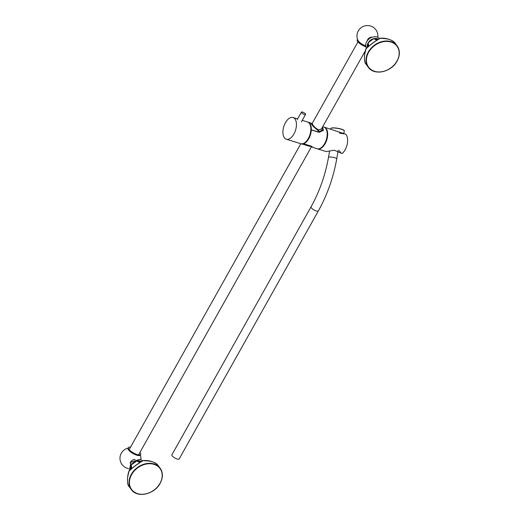 <?xml version="1.0" encoding="UTF-8"?>
<svg xmlns="http://www.w3.org/2000/svg" width="520" height="520" viewBox="0 0 520 520"><rect width="100%" height="100%" fill="white"/><g stroke="black" fill="none" stroke-linecap="round" stroke-linejoin="round"><path stroke-width="0.78" d="M364.709 54.502L366.028 48.711C370.286 44.629 374.991 41.158 380.133 38.298L380.393 38.214C386.178 37.895 390.969 39.397 394.778 42.712L394.797 42.738C392.457 39.956 387.647 38.467 380.38 38.279C375.089 41.164 370.272 44.72 365.937 48.939C363.981 55.932 363.968 60.97 365.918 64.051L368.277 67.23A17.947 14.027 -36.6 0 1 368.271 52.078A17.947 14.027 -36.6 0 1 397.098 45.832A17.947 14.027 -36.6 0 1 397.104 60.989M368.667 46.3L368.186 42.725L373.718 38.643L377.007 40.138M377.741 39.689L374.101 38.558M367.991 43.069L367.985 46.904M368.186 42.725L368.803 46.176M376.851 40.235L373.718 38.643M380.374 38.279L385.899 38.721M365.957 64.109L365.918 64.051C364.468 63.193 363.571 56.154 365.872 48.932L365.872 48.932A0.416 0.384 -107.4 0 1 365.944 48.815M365.872 48.932A0.416 0.416 0 0 1 365.989 48.737C370.435 44.505 375.161 41.022 380.172 38.272A0.416 0.416 0 0 1 380.393 38.214L380.4 38.239M127.712 476.814L129.038 471.022C133.296 466.947 137.995 463.476 143.143 460.616L143.403 460.531C149.181 460.207 153.978 461.708 157.787 465.023L157.807 465.049C155.46 462.267 150.657 460.785 143.39 460.597C138.099 463.476 133.282 467.031 128.947 471.25C126.984 478.25 126.978 483.288 128.928 486.369L131.281 489.541A17.947 14.027 -36.6 0 1 131.274 474.39A17.947 14.027 -36.6 0 1 160.102 468.15A17.947 14.027 -36.6 0 1 160.108 483.301M131.671 468.618L131.19 465.043L136.721 460.954L140.017 462.449M140.751 462L137.105 460.876A7.228 5.649 143.4 0 1 140.27 461.019A7.228 5.649 143.4 0 1 141.479 461.572M131.001 465.381L130.995 469.216M136.708 460.967A7.228 5.649 143.4 0 0 131.209 465.029L131.814 468.488M139.861 462.547L136.721 460.954M143.383 460.59L148.902 461.032M128.966 486.421L128.928 486.369A0.416 0.377 -36.2 0 0 128.921 486.369A0.416 0.377 -36.2 0 0 128.928 486.369A0.416 0.416 0 0 0 128.928 486.369C127.478 485.505 126.575 478.472 128.882 471.244L128.947 471.25M128.953 471.126A0.416 0.384 -107.4 0 0 128.908 471.244A0.416 0.416 0 0 1 128.999 471.049C133.445 466.824 138.171 463.333 143.182 460.584A0.416 0.416 0 0 1 143.403 460.531L143.41 460.558M377.845 37.212A10.472 10.472 0 0 0 359.593 29.081A10.472 10.472 0 0 0 357.91 40.326A6.728 2.087 29.3 0 0 365.553 45.799M372.138 37.135A4.238 3.308 143.4 0 0 367.172 40.82M135.142 459.453A4.238 3.308 143.4 0 0 130.182 463.132M302.614 112.106A2.366 0.734 -150.7 0 1 304.766 113.263A2.366 0.734 -150.7 0 1 305.552 114.445A2.366 0.734 -150.7 0 1 304.369 114.478A2.366 0.734 -150.7 0 1 302.218 113.321A2.366 0.734 -150.7 0 1 301.431 112.132A2.366 0.734 -150.7 0 1 302.614 112.106M319.026 131.456L319.495 131.521M322.829 129.87L322.381 127.309M321.828 128.297L321.646 128.928L318.689 129.818A11.362 6.149 107.2 0 1 318.78 131.385M318.305 131.242A11.362 6.149 107.2 0 0 318.208 129.669C315.692 128.238 313.814 126.51 312.572 124.488L312.169 123.5L310.681 123.071M309.978 146.055A11.362 6.149 107.2 0 1 308.971 146.133L305.364 145.054M318.689 129.818L318.279 130.546M309.543 146.12L312.709 147.297M310.459 146.204A11.362 6.149 107.2 0 1 309.452 146.282M311.129 146.425L310.719 146.282M319.397 148.668A11.07 5.993 -72.8 0 0 326.768 139.347A11.07 5.993 -72.8 0 0 325.669 128.394M286.312 139.23A11.368 6.156 -72.8 0 0 293.897 134.069A11.368 6.156 -72.8 0 0 293.026 117.513A11.368 6.156 -72.8 0 0 285.441 122.681A11.368 6.156 -72.8 0 0 286.312 139.23L300.729 143.689A11.368 6.156 -72.8 0 0 308.315 138.522A11.368 6.156 -72.8 0 0 307.444 121.966L302.231 120.361M311.116 146.445A11.368 6.156 -72.8 0 0 311.578 146.334L311.279 146.166M319.065 132.281L319.507 131.501L322.855 129.825L322.439 127.212M310.713 145.977L311.155 146.172A11.368 6.156 107.2 0 1 310.694 146.289L301.21 143.839A11.368 6.156 -72.8 0 0 303.485 143.787L303.726 143.351M310.843 123.117L313.092 126.315L319.026 131.443A11.368 6.156 107.2 0 1 319.014 132.158L311.324 129.812A11.368 6.156 -72.8 0 0 307.925 122.116A11.368 6.156 -72.8 0 0 307.684 122.051M310.791 127.595A10.647 5.765 107.2 0 1 310.863 130.637L311.324 129.812M322.543 127.023L323.317 130.227L319.501 132.216A11.368 6.156 -72.8 0 0 319.507 131.501M310.694 146.016L303.485 143.787M340.893 152.854L339.287 150.716M344.116 133.868L339.43 133.113M340.516 152.737L340.847 152.698M317.311 148.805A11.368 6.156 -72.8 0 0 317.551 148.889L326.293 151.593L334.074 150.183L342.245 153.517A11.368 6.156 -72.8 0 0 347.347 143.455A11.368 6.156 -72.8 0 0 345.605 134.167L324.266 127.166A11.368 6.156 -72.8 0 0 324.019 127.101M317.551 148.889A11.368 6.156 -72.8 0 0 327.405 137.287A11.368 6.156 -72.8 0 0 324.266 127.166M322.556 127.004L323.382 130.292L318.526 132.151L311.317 129.922A11.368 6.156 107.2 0 1 308.796 138.671A11.368 6.156 107.2 0 1 303.557 143.761L310.765 145.99L313.553 147.622M322.725 126.692L323.784 127.023A11.368 6.156 107.2 0 1 324.656 143.572A11.368 6.156 107.2 0 1 317.07 148.74L313.625 147.673M357.519 39.331L357.221 39.858A7.027 2.178 29.3 0 0 359.431 43.277A7.027 2.178 29.3 0 0 365.651 46.716M357.526 39.351A7.027 2.178 29.3 0 0 365.56 45.91M130.54 447.168A7.027 2.178 29.3 0 0 128.414 447.584L128.056 448.227A7.027 2.178 29.3 0 0 130.397 451.757A7.027 2.178 29.3 0 0 136.799 455.188A7.027 2.178 29.3 0 0 140.316 455.111L140.68 454.46A7.027 2.178 29.3 0 0 139.925 452.439M128.414 447.584A7.027 2.178 29.3 0 0 130.761 451.113A7.027 2.178 29.3 0 0 137.163 454.545A7.027 2.178 29.3 0 0 140.68 454.46M344.26 131.04A6.877 1.333 -170.1 0 0 344.305 130.936A6.877 1.333 -170.1 0 0 344.221 130.644A6.877 1.333 -170.1 0 0 337.76 128.434A6.877 1.333 -170.1 0 0 330.941 128.336A6.877 1.333 -170.1 0 0 330.811 128.459A6.877 1.333 -170.1 0 0 330.759 128.583L330.681 129.155M331.052 128.271A6.702 1.3 9.9 0 1 331.136 128.206A6.702 1.3 9.9 0 1 337.786 128.297A6.702 1.3 9.9 0 1 344.078 130.448A6.702 1.3 9.9 0 1 344.136 130.546M336.746 158.782A4.186 0.812 9.9 0 0 335.01 157.794A4.186 0.812 9.9 0 0 330.785 157.02A4.186 0.812 9.9 0 0 328.49 157.352C325.332 175.084 319.521 191.575 311.051 206.823L171.873 454.831A4.186 1.3 29.3 0 0 172.166 455.845A4.186 1.3 29.3 0 0 176.007 458.575A4.186 1.3 29.3 0 0 179.179 458.933L318.357 210.925C327.301 194.825 333.431 177.45 336.746 158.782L338.228 150.228M396.975 61.061A17.648 13.793 143.4 0 0 391.007 42.048A17.648 13.793 143.4 0 0 368.622 52.299A17.648 13.793 143.4 0 0 374.582 71.311A17.648 13.793 143.4 0 0 396.975 61.061M397.053 61.081A17.947 14.027 -36.6 0 1 368.277 67.23C374.029 75.959 391.456 72.169 397.124 61.061C400.114 55.361 400.107 50.284 397.098 45.832L394.778 42.712M159.984 483.379A17.648 13.793 143.4 0 0 154.017 464.366A17.648 13.793 143.4 0 0 131.625 474.611A17.648 13.793 143.4 0 0 137.592 493.63A17.648 13.793 143.4 0 0 159.984 483.379M160.056 483.392A17.947 14.027 -36.6 0 1 131.281 489.541C137.04 498.277 154.466 494.488 160.134 483.373C163.124 477.672 163.111 472.596 160.102 468.15L157.787 465.023M378.476 39.254A7.228 5.649 143.4 0 0 377.26 38.701A7.228 5.649 143.4 0 0 374.114 38.565M373.698 38.656A7.228 5.649 143.4 0 0 368.199 42.712M367.991 43.089A7.228 5.649 143.4 0 0 367.361 47.47M131.001 465.4A7.228 5.649 143.4 0 0 130.37 469.788M311.051 206.823A4.186 1.3 29.3 0 0 311.337 207.831A4.186 1.3 29.3 0 0 316.257 210.971A4.186 1.3 29.3 0 0 318.357 210.925M129.168 449.612L300.827 143.715M312.046 123.715L357.975 41.886M138.554 454.883L311.376 146.913M321.172 129.46L365.443 50.57M366.275 48.47L365.599 44.675L366.321 42.257L367.523 40.359L369.635 38.409L371.651 37.316L374.901 36.641L377.169 36.959L379.743 38.513M129.285 470.788L131.079 462.059L140.179 459.271L142.753 460.831M128.122 448.11A10.472 10.472 0 0 0 128.602 468.624M140.855 459.524A10.472 10.472 0 0 0 140.381 454.994M305.552 114.445L301.373 121.888M301.431 112.132L297.252 119.574M297.615 118.931L293.026 117.513M310.603 122.948L307.925 122.116M322.927 130.923L323.303 130.247M343.72 133.744L344.305 130.936M328.49 157.352L329.563 151.19"/></g></svg>
